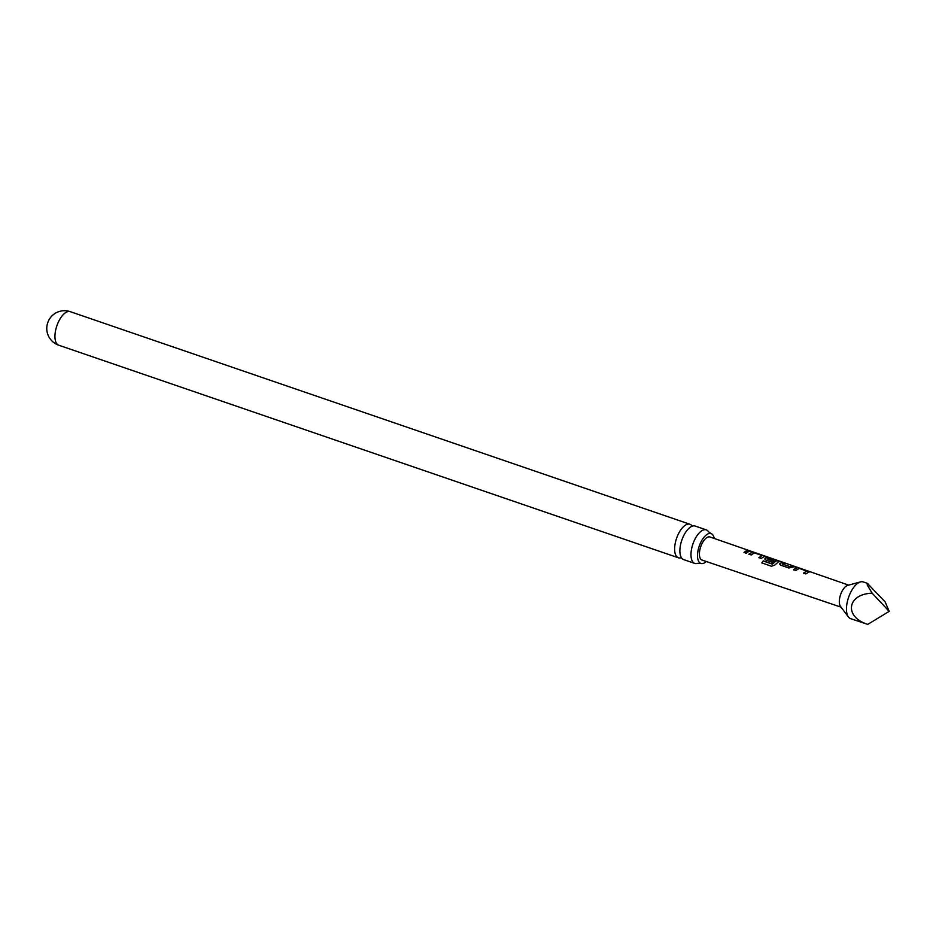 <?xml version="1.0" encoding="UTF-8"?>
<svg xmlns="http://www.w3.org/2000/svg" width="936" height="936" viewBox="0 0 936 936"><rect width="100%" height="100%" fill="white"/><g stroke="black" fill="none" stroke-linecap="round" stroke-linejoin="round"><path stroke-width="1.4" d="M694.769 563.413L683.666 559.599A17.737 8.061 -71.1 0 1 680.156 546.987A17.737 8.061 -71.1 0 1 691.739 526.371A17.737 8.061 -71.1 0 1 695.179 526.055L706.282 529.87A17.737 8.061 108.9 0 0 702.842 530.185A17.737 8.061 108.9 0 0 691.259 550.801A17.737 8.061 108.9 0 0 694.769 563.413A17.737 8.061 108.9 0 0 697.718 563.296L700.865 563.425A15.76 7.16 -71.1 0 1 697.753 552.205A15.76 7.16 -71.1 0 1 711.103 533.602A15.76 7.16 -71.1 0 1 714.238 538.457M809.219 571.802L805.837 573.908L803.544 573.113L806.692 570.972L799.285 568.398L795.834 570.445L793.552 569.65L796.945 567.544L809.172 572.048M758.909 557.634L762.033 555.481L754.381 552.884L751.198 554.954L748.905 554.159L752.275 552.053L755.609 552.825L764.572 556.312L761.202 558.418L758.909 557.634M758.92 557.833L762.033 555.481M867.38 583.35L863.214 581.923A19.41 8.822 108.9 0 0 860.476 581.899A19.41 8.822 108.9 0 0 859.447 582.274A19.41 8.822 108.9 0 0 848.25 598.373A19.41 8.822 108.9 0 0 848.437 617A19.41 8.822 108.9 0 0 850.613 618.649L867.766 624.382C843.804 616.953 847.021 594.021 872.153 593.178L867.192 584.93L867.38 583.35L885.175 601.953L889.2 611.372L872.153 593.178M860.476 581.899L847.712 585.363A11.653 5.288 108.9 0 0 847.092 585.585A11.653 5.288 108.9 0 0 840.388 595.249A11.653 5.288 108.9 0 0 840.493 606.423L848.437 617M793.365 566.947L788.837 568L780.823 565.227L780.039 563.285L783.233 562.419L785.526 563.215L782.578 564.069L789.984 566.631L793.248 565.894L795.542 566.689L793.365 566.947M779.665 564.115L780.039 563.285L783.233 562.419M778.483 561.787L774.868 565.04L771.475 566.245L761.857 562.91L763.214 560.84L772.27 563.975L776.728 560.629L769.029 557.961L767.438 558.815L773.955 561.073L772.492 562.337L765.929 560.067L765.145 558.125L767.169 557.212L778.506 560.781L779.442 561.483L778.483 561.787M767.368 558.932L773.943 561.308M764.782 558.956L767.169 557.212M748.718 551.456L746.308 553.27L744.026 552.474L746.437 550.66L750.883 551.187L748.718 551.456M841.043 607.16L702.035 560.067A12.203 5.546 -71.1 0 1 700.046 549.058A12.203 5.546 -71.1 0 1 707.581 537.182A12.203 5.546 -71.1 0 1 709.956 536.971L848.613 585.117M767.11 557.458L779.442 561.483M782.508 564.174L789.984 566.631M803.568 573.312L806.692 570.972M761.927 563.039L763.25 561.003L772.317 564.151L776.658 560.559M692.195 526.184A17.737 8.061 108.9 0 0 689.914 524.254A17.737 8.061 108.9 0 0 686.474 524.569A17.737 8.061 108.9 0 0 674.903 545.185A17.737 8.061 108.9 0 0 678.413 557.798A17.737 8.061 108.9 0 0 681.396 557.669M58.746 345.209A17.737 17.737 0 0 1 46.8 327.272A9.056 4.118 -71.1 0 1 46.917 326.149A9.056 4.118 -71.1 0 1 49.819 318.486A17.737 17.737 0 0 1 70.247 311.665A17.737 8.061 108.9 0 0 66.807 311.969A17.737 8.061 108.9 0 0 55.224 332.584A17.737 8.061 108.9 0 0 58.746 345.209L678.413 557.798M706.329 561.518A15.76 7.16 -71.1 0 1 700.865 563.425M711.103 533.602L708.54 531.765A17.737 8.061 108.9 0 0 706.282 529.87M867.766 624.382L889.2 611.372M744.038 552.673L748.589 550.391M748.507 550.637L750.801 551.433M748.929 554.369L752.216 552.298L755.609 552.825M755.527 553.071L763.624 555.61M763.542 555.855L764.513 556.557M778.424 561.027L779.384 561.729M764.794 559.061L765.133 558.359M779.676 564.221L780.027 563.519M789.972 566.865L793.248 565.894M793.166 566.14L795.46 566.935M783.151 562.665L785.444 563.46M793.576 569.848L796.887 567.789L800.28 568.339M800.198 568.585L808.213 571.37M70.247 311.665L689.914 524.254"/></g></svg>
